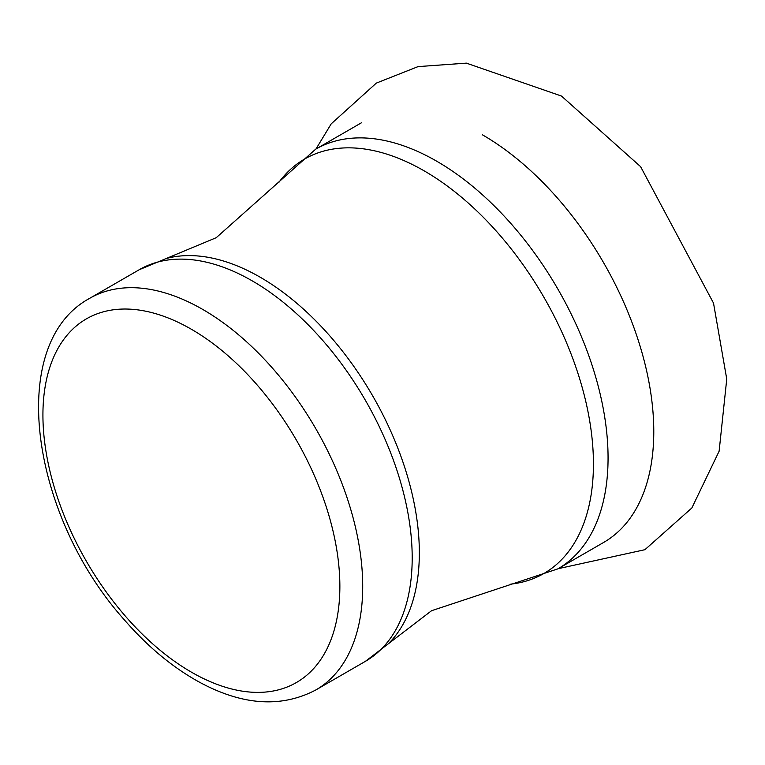 <?xml version="1.0" encoding="UTF-8"?>
<svg xmlns="http://www.w3.org/2000/svg" width="765" height="765" viewBox="0 0 765 765"><rect width="100%" height="100%" fill="white"/><g stroke="black" fill="none" stroke-linecap="round" stroke-linejoin="round"><path stroke-width="1.15" d="M482.476 134.841A242.276 139.88 60 0 1 640.745 348.333A242.276 139.88 60 0 1 603.604 542.471L557.886 568.864L431.575 610.709L365.364 661.362A226.124 130.557 60 0 0 400.028 480.171A226.124 130.557 60 0 0 252.307 280.908A226.124 130.557 60 0 0 139.249 269.71L89.754 298.283A226.124 130.557 60 0 1 202.821 309.481A226.124 130.557 60 0 1 350.542 508.744A226.124 130.557 60 0 1 315.878 689.934L365.364 661.362M191.393 329.266A209.973 121.224 60 0 1 319.98 660.664A209.973 121.224 60 0 1 62.816 512.187A209.973 121.224 60 0 1 191.393 329.266M557.886 568.864A242.276 139.88 60 0 0 595.027 374.726A242.276 139.88 60 0 0 436.748 161.233A242.276 139.88 60 0 0 315.61 149.232L216.227 237.705L166.177 258.541A224.929 129.859 60 0 1 260.291 277.274A224.929 129.859 60 0 1 402.18 459.87A224.929 129.859 60 0 1 388.505 643.623M278.833 182.424A239.282 138.149 60 0 1 424.24 170.901A239.282 138.149 60 0 1 587.377 408.653A239.282 138.149 60 0 1 510.762 584.125M315.945 149.051L331.226 123.825L376.323 83.108L418.044 66.612L466.354 63.132L561.481 96.055L640.592 166.646L713.515 303.112L726.75 379.067L719.119 451.207L691.837 507.998L644.905 549.7L558.201 568.682M315.878 689.934C281.577 707.96 243.05 705.521 200.287 682.629C173.139 667.883 147.693 646.798 123.949 619.392C31.26 515.811 5.393 343.82 89.754 298.283M166.177 258.541L139.249 269.71M315.61 149.232L361.338 122.84"/></g></svg>
